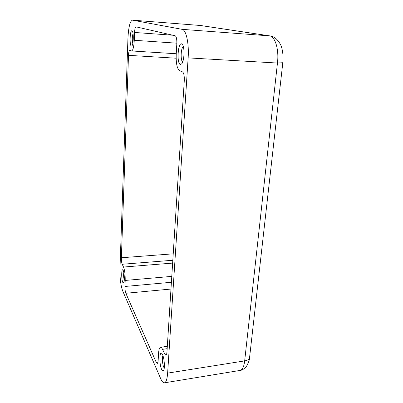 <?xml version="1.0" encoding="UTF-8"?>
<svg xmlns="http://www.w3.org/2000/svg" width="403" height="403" viewBox="0 0 403 403"><rect width="100%" height="100%" fill="white"/><g stroke="black" fill="none" stroke-linecap="round" stroke-linejoin="round"><path stroke-width="0.6" d="M162.943 355.637C161.956 357.38 162.474 364.584 163.789 367.289L164.248 368.075M133.03 33.504C132.124 36.819 132.043 40.159 132.773 43.534M131.388 46.093C129.363 45.7 129.912 29.943 131.947 30.784L132.33 31.127C133.781 32.965 133.489 44.169 131.967 45.811L131.388 46.093M123.797 272.398C123.449 275.063 123.61 277.697 124.275 280.297M122.779 282.357C121.258 279.264 121.409 267.854 122.955 270.015L123.217 270.448C124.391 272.685 124.759 281.48 123.726 282.8L122.779 282.357M161.623 369.385C159.13 364.201 159.381 350.232 161.93 353.607L162.53 354.61C164.298 358.091 165.034 368.105 163.678 370.332C163.084 371.359 162.399 371.042 161.623 369.385M183.325 46.637C180.826 47.589 180.322 60.833 182.72 61.941M180.332 64.49C176.605 63.593 177.849 42.476 181.597 43.851L182.594 44.778C184.791 48.033 184.277 60.732 181.854 63.709L180.332 64.49M282.81 62.722L277.45 63.044L188.141 57.881L167.633 373.118C167.174 379.142 166.096 382.382 164.404 382.835C163.205 382.971 161.986 381.611 160.737 378.765L122.648 290.825C120.729 285.45 119.837 278.176 119.968 269.002L127.947 38.214C128.527 27.147 130.028 21.127 132.451 20.15L200.276 25.475M172.847 35.227L134.567 32.462C134.763 28.996 135.247 27.122 136.013 26.84L175.164 35.756C176.408 36.507 176.957 39.217 176.816 43.882L176.222 53.992C175.92 63.16 177.038 68.732 179.577 70.706L182.519 71.91C183.854 72.943 184.443 75.845 184.287 80.615L166.948 352.136C166.807 354.066 166.454 355.103 165.9 355.255L164.827 354.166L166.711 353.889M176.136 58.213L128.502 55.342C128.668 52.188 129.091 50.491 129.766 50.244L131.585 50.949C132.99 50.486 133.882 46.929 134.27 40.285L176.852 43.192M172.816 260.262L122.2 264.262C121.62 262.751 121.348 260.58 121.384 257.754L173.225 253.825M170.978 289.047L125.827 293.273C125.217 291.591 124.935 289.319 124.975 286.462L171.411 282.276M167.169 348.671L162.535 349.341C161.84 347.895 161.17 347.215 160.53 347.29C159.472 347.593 158.817 349.603 158.57 353.315L158.142 360.559C158.016 362.347 157.714 363.31 157.225 363.446L156.248 362.373L157.951 362.116M171.784 276.377L125.202 280.438C125.283 274.634 124.718 270.171 123.52 267.048L172.635 263.094M162.535 349.341L164.827 354.166M125.827 293.273L156.248 362.373M125.202 280.438L124.975 286.462M122.2 264.262L123.52 267.048M128.502 55.342L121.384 257.754M134.567 32.462L134.27 40.285M164.404 382.835L240.027 370.438C242.435 369.873 243.986 366.695 244.671 360.892L277.45 63.044C279.168 49.483 275.143 36.305 269.461 35.852L200.397 25.49L132.451 20.15M188.141 57.881C189.173 43.509 186.136 29.666 182.111 29.343L269.909 35.897C276.921 36.391 281.314 45.514 281.46 47C282.135 48.441 283.747 56.299 282.795 62.838L249.553 357.748C249.049 359.39 247.422 360.438 244.671 360.892L167.633 373.118M132.537 20.16L182.111 29.343M249.628 357.063L249.553 357.748C249.719 359.269 248.727 362.085 246.586 366.196C244.228 368.906 242.067 370.317 240.097 370.428M200.926 25.55L269.909 35.897M131.585 50.949L176.237 53.745M160.53 347.29L167.321 346.318"/></g></svg>
